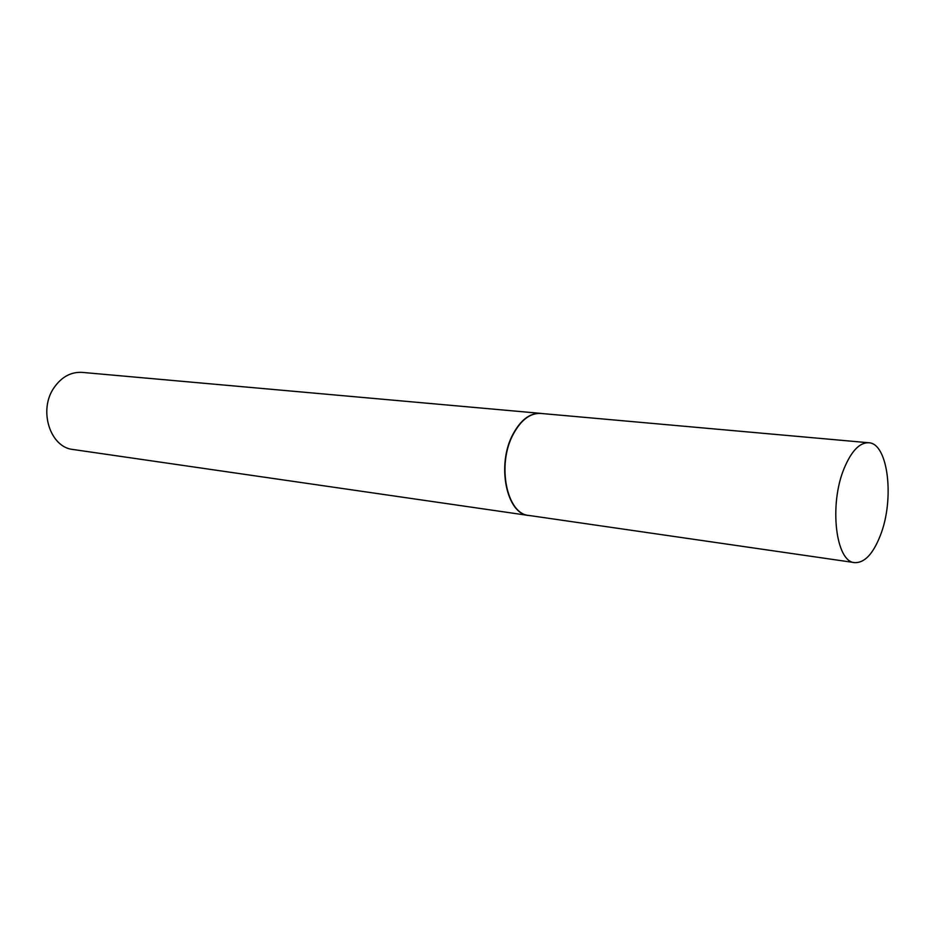 <?xml version="1.0" encoding="UTF-8"?>
<svg xmlns="http://www.w3.org/2000/svg" width="935" height="935" viewBox="0 0 935 935"><rect width="100%" height="100%" fill="white"/><g stroke="black" fill="none" stroke-linecap="round" stroke-linejoin="round"><path stroke-width="1.4" d="M868.662 442.746L540.781 413.434C530.122 412.954 520.9 419.99 513.105 434.53C496.684 464.882 506.758 514.086 528.836 515.442L854.637 562.613C864.466 563.08 873.021 554.058 880.314 535.545C894.76 499.465 888.238 443.167 868.662 442.746C859.581 442.489 851.411 451.021 844.165 468.353C828.878 504.643 835.785 562.122 854.637 562.613M541.879 413.527L540.547 413.363C529.876 412.884 520.643 419.92 512.836 434.471C496.403 464.859 506.49 514.098 528.591 515.466L529.935 515.606M540.547 413.363L82.163 372.387C71.025 371.768 61.663 376.84 54.09 387.604C38.148 410.009 50.069 447.491 73.14 449.513L528.591 515.466"/></g></svg>
